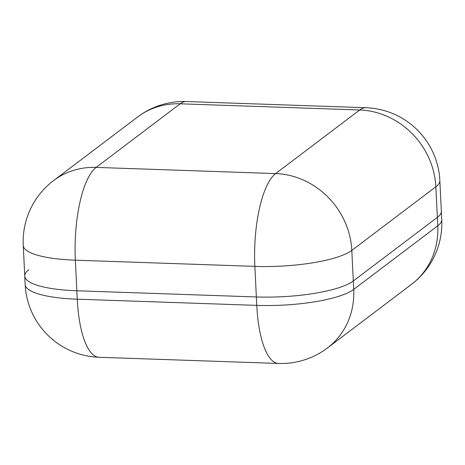 <?xml version="1.0" encoding="UTF-8"?>
<svg xmlns="http://www.w3.org/2000/svg" width="465" height="465" viewBox="0 0 465 465"><rect width="100%" height="100%" fill="white"/><g stroke="black" fill="none" stroke-linecap="round" stroke-linejoin="round"><path stroke-width="0.7" d="M441.75 219.556A76.609 18.292 177.2 0 1 437.757 225.798A76.609 70.221 52.9 0 1 411.461 284.382A76.609 76.609 0 0 0 441.75 219.556L441.337 211.139A76.609 18.292 177.2 0 1 437.344 217.382L353.301 280.982A76.609 18.292 177.2 0 1 256.36 296.961L76.841 290.776A76.609 18.292 177.2 0 1 24.744 276.036A76.609 18.292 -2.8 0 0 76.841 290.776L256.36 296.961A76.609 18.292 -2.8 0 0 353.301 280.982L437.344 217.382A76.609 18.292 -2.8 0 0 441.337 211.139L439.844 180.548A76.609 76.609 0 0 0 365.967 107.723A76.609 24.564 92 0 0 359.689 109.984L180.176 103.8L96.133 167.4L275.646 173.584L359.689 109.984A76.609 70.221 -127.1 0 1 435.845 186.791L351.802 250.391L353.714 289.399L437.757 225.798L435.845 186.791A76.609 18.292 -2.8 0 0 439.844 180.548M28.743 269.793A76.609 18.292 -2.8 0 0 24.744 276.036L23.25 245.444A76.609 18.292 -2.8 0 0 75.347 260.185L77.254 299.193L256.773 305.377L254.861 266.369L75.347 260.185A76.609 24.564 92 0 1 96.133 167.4A76.609 70.221 -127.1 0 0 53.539 180.618A76.609 76.609 0 0 0 23.25 245.444M137.582 117.017A76.609 70.221 -127.1 0 1 180.176 103.8A76.609 24.564 -88 0 1 186.448 101.539A76.609 76.609 0 0 0 137.582 117.017L53.539 180.618M351.802 250.391A76.609 70.221 -127.1 0 0 275.646 173.584A76.609 24.564 -88 0 0 254.861 266.369A76.609 18.292 -2.8 0 0 351.802 250.391M353.714 289.399A76.609 18.292 177.2 0 1 256.773 305.377A76.609 24.564 -88 0 0 278.552 363.461A76.609 76.609 0 0 0 327.418 347.983A76.609 70.221 -127.1 0 0 353.714 289.399M278.552 363.461L99.033 357.277A76.609 24.564 -88 0 1 77.254 299.193A76.609 18.292 177.2 0 1 25.157 284.452L24.744 276.036M365.967 107.723L186.448 101.539M411.461 284.382L327.418 347.983M25.157 284.452A76.609 76.609 0 0 0 99.033 357.277"/></g></svg>

